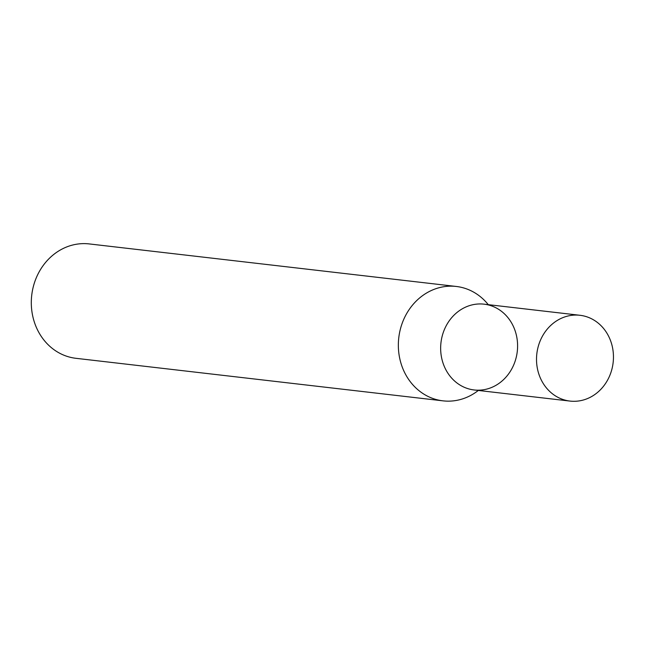 <?xml version="1.0" encoding="UTF-8"?>
<svg xmlns="http://www.w3.org/2000/svg" width="645" height="645" viewBox="0 0 645 645"><rect width="100%" height="100%" fill="white"/><g stroke="black" fill="none" stroke-linecap="round" stroke-linejoin="round"><path stroke-width="0.97" d="M488.273 304.658A57.582 51.213 96.6 0 0 456.281 286.461L89.236 243.923A57.582 51.213 96.6 0 0 33.75 320.138A57.582 51.213 96.6 0 0 75.973 358.314L443.018 400.851A57.582 51.213 96.6 0 0 478.324 390.451M456.281 286.461A57.582 51.213 96.6 0 0 400.795 362.675A57.582 51.213 96.6 0 0 443.018 400.851M515.758 332.804A43.183 38.41 -83.4 0 1 474.148 389.967A43.183 38.41 -83.4 0 1 440.97 342.648A43.183 38.41 -83.4 0 1 484.097 304.174A43.183 38.41 -83.4 0 1 515.758 332.804M570.011 401.077L474.148 389.967A43.183 38.41 -83.4 0 1 440.97 342.648A43.183 38.41 -83.4 0 1 484.097 304.174L579.952 315.284A43.183 38.41 -83.4 0 1 611.621 343.914A43.183 38.41 -83.4 0 1 570.011 401.077A43.183 38.41 -83.4 0 1 536.834 353.758A43.183 38.41 -83.4 0 1 579.952 315.284"/></g></svg>
